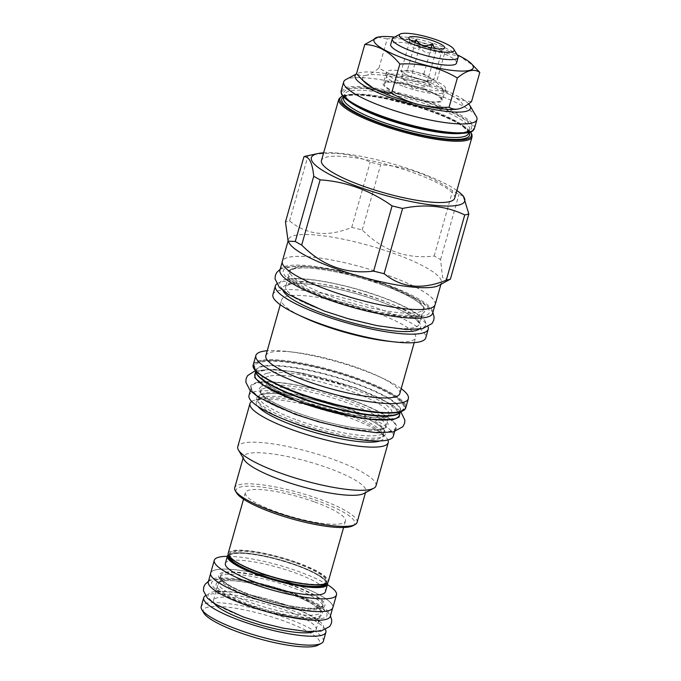 <?xml version="1.0" encoding="UTF-8"?>
<svg xmlns="http://www.w3.org/2000/svg" width="681" height="681" viewBox="0 0 681 681"><rect width="100%" height="100%" fill="white"/><g stroke="black" fill="none" stroke-linecap="round" stroke-linejoin="round"><path stroke-width="0.51" stroke-dasharray="3.4 2.55" d="M468.613 103.87A59.971 12.164 15.8 0 0 416.704 80.511A59.971 12.164 15.8 0 0 359.491 72.739A59.971 12.164 15.8 0 0 357.014 73.633A59.971 12.164 15.8 0 0 356.648 73.846L357.014 73.633M459.19 108.764A52.088 10.564 15.8 0 0 453.044 96.379L452.567 96.115A52.088 10.564 15.8 0 0 406.812 79.541L406.046 79.354A52.088 10.564 15.8 0 0 366.625 75.242L366.369 75.302A52.088 10.564 15.8 0 0 364.965 82.444M458.262 108.977A52.088 10.564 15.8 0 0 458.534 108.917A52.088 10.564 15.8 0 0 458.96 108.824M476.274 116.417A69.241 14.037 15.8 0 0 418.509 88.53A69.241 14.037 15.8 0 0 348.783 78.485A69.241 14.037 15.8 0 0 345.922 79.524M454.687 198.214A69.241 14.037 15.8 0 0 403.118 169.246A69.241 14.037 15.8 0 0 326.548 157.09A69.241 14.037 -164.2 0 0 321.449 160.512M456.866 190.51A79.711 16.165 15.8 0 0 392.469 163.815A79.711 16.165 15.8 0 0 323.628 152.808M438.802 285.475A79.43 16.106 15.8 0 0 441.365 282.734A79.43 16.106 15.8 0 0 382.203 249.493A79.43 16.106 15.8 0 0 294.354 235.549A79.43 16.106 -164.2 0 0 288.506 239.482A79.43 16.106 -164.2 0 0 289.255 243.16M448.762 280.189L442.573 277.55L440.573 259.597A90.65 18.378 15.8 0 0 434.172 256.022C406.787 259.376 382.799 250.693 362.224 229.965A90.65 18.378 15.8 0 0 351.728 227.42C327.604 237.294 306.884 235.124 289.578 220.916A90.65 18.378 15.8 0 0 287.382 221.368A90.65 18.378 -164.2 0 0 285.475 221.938M463.369 196.068L459.028 194.366A90.65 18.378 15.8 0 0 452.635 190.799C430.596 175.213 406.617 166.53 380.679 164.742A90.65 18.378 15.8 0 0 370.183 162.189C351.413 153.131 330.702 150.961 308.033 155.685A90.65 18.378 15.8 0 0 306.765 155.932M440.573 259.597L459.028 194.366M289.578 220.916L308.033 155.685M435.193 304.569A79.43 16.106 15.8 0 0 376.023 271.327A79.43 16.106 15.8 0 0 288.174 257.384A79.43 16.106 15.8 0 0 282.326 261.317M329.144 290.319A79.337 16.089 -164.2 0 1 282.419 261.342A79.337 16.089 -164.2 0 1 388.374 275.558A79.337 16.089 -164.2 0 1 435.099 304.543A79.337 16.089 -164.2 0 1 329.144 290.319M279.951 270.068A79.337 16.089 -164.2 0 1 385.897 284.292A79.337 16.089 15.8 0 1 432.631 313.277M330.906 296.38A69.326 14.063 15.8 0 0 418.389 312.238A69.326 14.063 15.8 0 0 423.488 308.808A69.326 14.063 15.8 0 0 382.662 283.475A69.326 14.063 15.8 0 0 295.179 267.616A69.326 14.063 15.8 0 0 290.072 271.047A69.326 14.063 15.8 0 0 330.906 296.38M276.741 283.968A79.43 16.106 -164.2 0 1 281.21 282.011A79.43 16.106 15.8 0 1 363.739 294.294A79.43 16.106 15.8 0 1 428.077 326.795M272.911 294.584A79.43 16.106 -164.2 0 1 278.759 290.651A79.43 16.106 15.8 0 1 366.608 304.603A79.43 16.106 15.8 0 1 425.778 337.844M388.17 341.215A69.607 14.114 -164.2 0 0 410.498 341.096A69.607 14.114 15.8 0 0 415.623 337.648A69.607 14.114 15.8 0 0 363.773 308.519A69.607 14.114 15.8 0 0 286.786 296.295A69.607 14.114 -164.2 0 0 281.662 299.742A69.607 14.114 -164.2 0 0 303.173 317.167M265.828 355.695A69.607 14.114 -164.2 0 1 270.953 352.247A69.607 14.114 15.8 0 1 293.281 352.128L287.118 351.439A79.243 16.072 15.8 0 0 267.233 350.741M399.79 393.601A69.607 14.114 15.8 0 0 378.278 376.176A69.607 14.114 15.8 0 0 293.281 352.128M401.186 388.647A79.243 16.072 15.8 0 0 383.888 378.823A79.243 16.072 15.8 0 0 287.118 351.439M399.321 415.342A75.072 15.22 15.8 0 0 343.394 383.922A75.072 15.22 15.8 0 0 260.363 370.736A75.072 15.22 -164.2 0 0 254.839 374.456M298.874 414.916A64.976 13.177 15.8 0 0 380.858 429.779A64.976 13.177 15.8 0 0 385.642 426.561A64.976 13.177 15.8 0 0 347.378 402.829A64.976 13.177 15.8 0 0 265.386 387.966A64.976 13.177 15.8 0 0 260.61 391.183A64.976 13.177 15.8 0 0 298.874 414.916M251.468 386.706A74.987 15.203 -164.2 0 0 295.631 414.099A74.987 15.203 15.8 0 0 395.772 427.54A74.987 15.203 15.8 0 0 351.609 400.147A74.987 15.203 -164.2 0 0 251.468 386.706L250.319 390.783M393.295 436.274A74.987 15.203 15.8 0 0 349.132 408.881A74.987 15.203 -164.2 0 0 248.999 395.44M297.393 420.16A64.976 13.177 15.8 0 0 379.377 435.023A64.976 13.177 15.8 0 0 384.161 431.805A64.976 13.177 15.8 0 0 345.888 408.064A64.976 13.177 15.8 0 0 263.905 393.201A64.976 13.177 15.8 0 0 259.12 396.419A64.976 13.177 15.8 0 0 297.393 420.16M251.681 401.415A71.828 14.565 -164.2 0 1 255.273 399.968A71.828 14.565 15.8 0 1 256.005 399.798A71.828 14.565 15.8 0 1 323.066 409.068A71.828 14.565 15.8 0 1 385.046 436.317A71.828 14.565 15.8 0 1 387.881 439.96M376.006 485.808A71.828 14.565 15.8 0 0 322.505 455.751A71.828 14.565 15.8 0 0 243.057 443.135A71.828 14.565 -164.2 0 0 237.771 446.693M244.104 459.658A63.58 12.896 -164.2 0 1 243.509 456.713A63.58 12.896 -164.2 0 1 248.19 453.563A63.58 12.896 15.8 0 1 318.512 464.723A63.58 12.896 15.8 0 1 365.867 491.333A63.58 12.896 15.8 0 1 363.816 493.529M357.074 522.421A63.58 12.896 15.8 0 0 309.71 495.819A63.58 12.896 15.8 0 0 239.389 484.651A63.58 12.896 15.8 0 0 234.707 487.8M352.801 525.8A61.733 12.522 15.8 0 0 314.775 499.82A61.733 12.522 15.8 0 0 240.546 486.992A61.733 12.522 15.8 0 0 236.579 492.908M314.801 502.025A51.994 10.547 -164.2 0 1 345.429 521.016A51.994 10.547 -164.2 0 1 275.992 511.695A51.994 10.547 -164.2 0 1 245.364 492.703A51.994 10.547 -164.2 0 1 314.801 502.025M228.186 553.398A51.994 10.547 -164.2 0 1 297.631 562.719A51.994 10.547 -164.2 0 1 328.251 581.71M228.237 554.828A51.994 10.547 -164.2 0 1 296.89 565.332A51.994 10.547 -164.2 0 1 327.467 582.902M225.351 563.442A51.994 10.547 15.8 0 1 294.788 572.755A51.994 10.547 -164.2 0 1 325.416 591.755M327.425 584.647A63.486 12.871 15.8 0 0 299.078 571.691A63.486 12.871 15.8 0 0 227.36 556.334M332.864 607.631A63.486 12.871 15.8 0 0 295.469 584.443A63.486 12.871 15.8 0 0 210.684 573.062M248.105 596.25A63.401 12.854 -164.2 0 1 210.769 573.087A63.401 12.854 -164.2 0 1 295.435 584.451A63.401 12.854 -164.2 0 1 332.771 607.605A63.401 12.854 -164.2 0 1 248.105 596.25M208.301 581.821A63.401 12.854 -164.2 0 1 292.966 593.185A63.401 12.854 15.8 0 1 330.302 616.339M289.723 592.368A53.39 10.828 -164.2 0 1 321.168 611.87A53.39 10.828 -164.2 0 1 249.867 602.302A53.39 10.828 -164.2 0 1 218.422 582.8A53.39 10.828 -164.2 0 1 289.723 592.368M316.171 629.508L321.168 611.87L318.785 608.439L310.613 603.017C305.028 599.978 298.091 596.956 289.783 593.934C265.198 584.826 233.081 578.893 222.423 581.097L218.422 582.8L213.434 600.438A53.39 10.828 15.8 0 1 284.726 610.006A53.39 10.828 -164.2 0 1 316.171 629.508A53.39 10.828 -164.2 0 1 313.618 631.73M213.434 600.438A53.39 10.828 15.8 0 0 214.455 603.672M325.492 629.687A63.486 12.871 15.8 0 0 288.497 609.069A63.486 12.871 15.8 0 0 205.398 595.705M323.373 641.17A63.486 12.871 -164.2 0 0 285.977 617.973A63.486 12.871 15.8 0 0 201.193 606.592M203.823 613.002A60.524 12.275 15.8 0 1 225.624 606.933A60.524 12.275 15.8 0 1 284.079 621.046A60.524 12.275 -164.2 0 1 317.772 645.247M351.728 227.42L370.183 162.189M362.224 229.965L380.679 164.742M434.172 256.022L452.635 190.799M471.541 101.614C464.817 101.146 458.653 99.4 453.052 96.379M452.567 96.115C446.983 92.905 441.611 88.224 436.47 82.052L444.744 52.829L460.228 56.574L473.772 65.938M366.369 75.302C362.794 76.127 359.508 75.582 356.503 73.684M406.038 79.345C396.904 77.038 387.881 73.284 378.959 68.083C374.329 71.888 370.217 74.28 366.625 75.242M378.959 68.083L387.225 38.86C408.047 37.685 427.217 42.341 444.744 52.829M377.751 37.157L387.225 38.86M436.47 82.052C425.889 82.529 415.997 81.694 406.812 79.532M394.512 37.106A51.628 10.47 -164.2 0 1 442.871 48.981A51.628 10.47 -164.2 0 1 457.13 54.821M456.517 63.095A34.203 6.938 15.8 0 0 436.368 50.598A34.203 6.938 15.8 0 0 390.698 44.469M457.777 55.919A34.203 6.938 15.8 0 0 437.951 45.014A34.203 6.938 15.8 0 0 393.38 37.702M414.176 42.179L409.86 42.009L409.673 41.183C411.554 48.138 414.882 49.994 419.649 46.751C423.667 53.178 429.124 54.497 436.027 50.734L439.577 52.769L442.42 49.134L434.606 48.419M442.42 49.134L433.797 79.592L423.82 74.025L407.442 70.049L404.259 70.841A14.829 3.005 15.8 0 0 403.161 71.582A14.829 3.005 15.8 0 0 406.046 74.425L411.035 77.208L427.413 81.184L433.797 79.592M431.243 47.789L423.82 74.025M436.027 50.734L427.413 81.184M419.649 46.751L411.035 77.208M409.673 41.183L401.049 71.641L406.046 74.425A14.829 3.005 15.8 0 0 411.894 76.996A14.829 3.005 15.8 0 0 419.224 79.2A14.829 3.005 15.8 0 0 430.596 80.392A14.829 3.005 15.8 0 0 431.694 79.651A14.829 3.005 15.8 0 0 428.809 76.808A14.829 3.005 15.8 0 0 422.961 74.238A14.829 3.005 15.8 0 0 415.631 72.033A14.829 3.005 15.8 0 0 404.259 70.841L401.049 71.641M415.197 42.656L407.442 70.049M402.284 78.298L413.614 89.1L428.919 85.84A14.829 3.005 15.8 0 1 410.362 82.41A14.829 3.005 -164.2 0 1 402.284 78.298A14.829 3.005 -164.2 0 1 401.628 76.996A14.829 3.005 -164.2 0 1 421.428 79.651A14.829 3.005 15.8 0 1 430.162 85.065L431.694 79.651M428.919 85.84A14.829 3.005 15.8 0 0 430.162 85.065M251.153 595.483A55.238 11.202 -164.2 0 1 222.687 572.568A55.238 11.202 -164.2 0 1 292.387 585.209A55.238 11.202 -164.2 0 1 320.862 608.124A55.238 11.202 -164.2 0 1 251.153 595.483M220.406 575.811A53.39 10.828 15.8 0 1 291.698 585.379A53.39 10.828 -164.2 0 1 323.143 604.881A53.39 10.828 -164.2 0 1 251.842 595.313A53.39 10.828 15.8 0 1 220.406 575.811L219.912 577.556A53.39 10.828 -164.2 0 1 291.204 587.124A53.39 10.828 -164.2 0 1 322.649 606.626A53.39 10.828 -164.2 0 1 251.349 597.058A53.39 10.828 -164.2 0 1 219.912 577.556L222.287 580.987L230.459 586.409C236.043 589.448 242.981 592.47 251.289 595.492C268.799 601.706 285.467 605.852 301.274 607.946C310.527 609.018 316.954 609.01 320.538 607.903L322.649 606.626L323.143 604.881M401.781 94.778A29.47 5.976 15.8 0 0 441.143 100.056A29.47 5.976 15.8 0 0 423.778 89.296A29.47 5.976 15.8 0 0 384.416 84.01A29.47 5.976 15.8 0 0 401.781 94.778M424.263 89.168A30.773 6.24 -164.2 0 1 442.386 100.413A30.773 6.24 -164.2 0 1 401.296 94.897A30.773 6.24 -164.2 0 1 383.173 83.652A30.773 6.24 -164.2 0 1 424.263 89.168M427.532 77.634A30.773 6.24 -164.2 0 1 445.655 88.87A30.773 6.24 -164.2 0 1 444.914 89.79A30.773 6.24 -164.2 0 1 404.557 83.363A30.773 6.24 -164.2 0 1 386.587 73.284A30.773 6.24 -164.2 0 1 386.433 72.118A30.773 6.24 -164.2 0 1 427.532 77.634M474.41 128.53A69.241 14.037 15.8 0 0 433.627 103.231A69.241 14.037 15.8 0 0 346.263 87.398A69.241 14.037 15.8 0 0 341.164 90.82M471.584 131.203A68.313 13.85 15.8 0 0 433.039 104.193A68.313 13.85 -164.2 0 0 346.842 88.564A68.313 13.85 -164.2 0 0 382.05 116.902M382.773 116.723A66.363 13.458 -164.2 0 1 348.57 89.194A66.363 13.458 -164.2 0 1 432.307 104.372A66.363 13.458 15.8 0 1 466.511 131.901A66.363 13.458 15.8 0 1 382.773 116.723M350.111 102.116A64.882 13.16 -164.2 0 1 344.714 94.284A64.882 13.16 -164.2 0 1 431.362 105.913A64.882 13.16 15.8 0 1 469.575 129.611A64.882 13.16 15.8 0 1 460.875 133.459M468.485 133.45A64.882 13.16 15.8 0 0 430.273 109.752A64.882 13.16 -164.2 0 0 343.633 98.124L344.382 97.153C346.314 95.553 351.532 94.88 360.062 95.127C377.512 95.808 406.855 102.422 430.324 111.012C445.714 116.647 456.823 122.027 463.65 127.134C468.298 131.671 469.907 133.774 468.485 133.45M343.667 96.983A66.363 13.458 -164.2 0 1 430.435 111.012A66.363 13.458 15.8 0 1 469.056 132.472M342.747 95.936A68.313 13.85 -164.2 0 1 431.158 110.833A68.313 13.85 15.8 0 1 470.384 132.054M472.035 136.915A69.241 14.037 15.8 0 0 431.26 111.616A69.241 14.037 15.8 0 0 343.896 95.783A69.241 14.037 15.8 0 0 338.797 99.205M329.723 298.295A71.182 14.437 15.8 0 0 419.539 314.579A71.182 14.437 15.8 0 0 382.858 285.05A71.182 14.437 -164.2 0 0 293.034 268.765A71.182 14.437 -164.2 0 0 329.723 298.295M351.745 319.695A69.326 14.063 15.8 0 0 414.039 327.604A69.326 14.063 15.8 0 0 419.147 324.173A69.326 14.063 15.8 0 0 367.502 295.162A69.326 14.063 15.8 0 0 290.83 282.99A69.326 14.063 15.8 0 0 285.722 286.42A69.326 14.063 15.8 0 0 345.471 317.925M419.028 329.272A71.743 14.548 15.8 0 0 373.307 299.044A71.743 14.548 15.8 0 0 288.046 284.479A71.743 14.548 15.8 0 0 283.151 290.821M253.298 364.59A79.243 16.072 -164.2 0 1 259.129 360.666A79.243 16.072 -164.2 0 1 346.774 374.584A79.243 16.072 -164.2 0 1 405.799 407.74M254.243 368.591A78.69 15.961 -164.2 0 1 259.478 361.364A78.69 15.961 -164.2 0 1 358.768 379.368A78.69 15.961 -164.2 0 1 399.321 412.014M259.989 361.551A78.111 15.842 15.8 0 0 300.244 393.959A78.111 15.842 15.8 0 0 398.811 411.826A78.111 15.842 15.8 0 0 358.555 379.419A78.111 15.842 15.8 0 0 259.989 361.551M383.284 412.941A77.311 15.68 15.8 0 0 397.976 412.005A77.311 15.68 15.8 0 0 402.624 409.834A77.311 15.68 15.8 0 0 350.4 377.24A77.311 15.68 15.8 0 0 260.576 362.249A77.311 15.68 15.8 0 0 254.907 368.029A77.311 15.68 15.8 0 0 269.753 380.815M400.053 412.269A75.072 15.22 15.8 0 0 400.419 411.452L399.645 412.652A75.199 15.246 15.8 0 0 348.851 380.951A75.199 15.246 15.8 0 0 261.478 366.369A75.199 15.246 15.8 0 0 255.971 371.996L255.937 370.566A75.072 15.22 15.8 0 0 255.818 371.451M400.232 412.099L400.419 411.452A75.072 15.22 15.8 0 0 344.501 380.032A75.072 15.22 15.8 0 0 261.47 366.846A75.072 15.22 15.8 0 0 255.937 370.566L255.758 371.213M267.199 373.214A67.385 13.663 15.8 0 0 301.93 401.169A67.385 13.663 15.8 0 0 386.953 416.585A67.385 13.663 15.8 0 0 352.23 388.63A67.385 13.663 15.8 0 0 267.199 373.214M268.697 376.261A64.976 13.177 15.8 0 0 263.922 379.479A64.976 13.177 15.8 0 0 312.315 406.668A64.976 13.177 15.8 0 0 384.169 418.074A64.976 13.177 15.8 0 0 388.953 414.865A64.976 13.177 15.8 0 0 340.56 387.668A64.976 13.177 15.8 0 0 268.697 376.261M298.678 413.341A66.823 13.552 -164.2 0 1 264.237 385.625A66.823 13.552 -164.2 0 1 348.561 400.905A66.823 13.552 15.8 0 1 383.003 428.63A66.823 13.552 15.8 0 1 298.678 413.341M296.201 422.075A66.823 13.552 15.8 0 0 380.526 437.364A66.823 13.552 15.8 0 0 346.093 409.639A66.823 13.552 -164.2 0 0 261.768 394.359A66.823 13.552 -164.2 0 0 296.201 422.075M347.319 437.645A64.976 13.177 15.8 0 0 378.261 438.947A64.976 13.177 15.8 0 0 383.045 435.729A64.976 13.177 15.8 0 0 334.652 408.54A64.976 13.177 15.8 0 0 262.798 397.134A64.976 13.177 15.8 0 0 258.014 400.351A64.976 13.177 15.8 0 0 287.442 420.705M380.058 440.93A66.176 13.424 15.8 0 0 380.722 432.197A66.176 13.424 15.8 0 0 323.628 407.093A66.176 13.424 15.8 0 0 261.844 398.555A66.176 13.424 15.8 0 0 261.172 398.708A66.176 13.424 15.8 0 0 257.835 406.344M297.146 562.838A50.7 10.283 -164.2 0 1 323.271 583.872A50.7 10.283 -164.2 0 1 259.299 572.27A50.7 10.283 15.8 0 1 233.174 551.235A50.7 10.283 15.8 0 1 297.146 562.838M325.578 583.94A50.147 10.172 -164.2 0 0 325.876 583.302C326.395 582.766 325.663 581.429 323.696 579.301C318.98 575.045 309.864 570.431 296.363 565.451C276.452 558.48 258.678 554.436 243.049 553.321C229.54 552.938 229.982 555.27 229.378 555.994A50.147 10.172 15.8 0 1 296.346 564.983A50.147 10.172 -164.2 0 1 325.876 583.302L326.327 581.727C327.791 587.533 289.178 583.813 259.342 572.27C245.832 567.299 236.724 562.685 232.008 558.42C230.042 556.292 229.31 554.964 229.829 554.428A50.147 10.172 15.8 0 1 296.788 563.408A50.147 10.172 -164.2 0 1 326.327 581.727A50.147 10.172 -164.2 0 1 311.745 584.749M229.301 556.7A50.147 10.172 15.8 0 1 229.378 555.994L229.829 554.428A50.147 10.172 15.8 0 0 240.657 564.634M228.825 556.037A50.7 10.283 15.8 0 1 296.405 565.46A50.7 10.283 -164.2 0 1 326.335 583.626M248.684 604.217A55.238 11.202 15.8 0 0 318.385 616.858A55.238 11.202 15.8 0 0 289.919 593.943A55.238 11.202 -164.2 0 0 220.21 581.302A55.238 11.202 -164.2 0 0 248.684 604.217M404.097 86.606A29.47 5.976 15.8 0 0 443.45 91.884A29.47 5.976 15.8 0 0 426.093 81.116A29.47 5.976 15.8 0 0 386.731 75.838A29.47 5.976 15.8 0 0 404.097 86.606M295.324 414.184C258.933 401.237 240.197 386.161 256.252 382.731C270.442 378.619 316.307 386.936 351.915 400.07C388.306 413.009 407.042 428.094 390.988 431.524C376.797 435.627 330.932 427.31 295.324 414.184M255.426 372.396L268.467 369.519L292.821 371.545L355.38 387.847L386.212 401.518L399.9 413.273M324.531 310.953C288.14 298.014 269.412 282.938 285.458 279.499C299.649 275.396 345.514 283.713 381.13 296.848C417.513 309.787 436.249 324.863 420.203 328.302C406.004 332.405 360.138 324.088 324.531 310.953M327.987 298.729C291.604 285.79 272.868 270.706 288.914 267.275C303.113 263.172 348.978 271.489 384.586 284.615C420.977 297.563 439.705 312.639 423.659 316.069C409.468 320.181 363.603 311.864 327.987 298.729M243.492 616.875C214.753 606.66 199.959 594.751 212.634 592.036C223.845 588.801 260.065 595.364 288.191 605.732C316.929 615.956 331.724 627.865 319.048 630.572C307.838 633.815 271.617 627.252 243.492 616.875M246.956 604.651C218.218 594.436 203.423 582.527 216.098 579.812C227.301 576.569 263.53 583.14 291.647 593.509C320.385 603.732 335.18 615.641 322.505 618.348C311.294 621.591 275.073 615.028 246.956 604.651M468.741 132.548L469.575 129.611L468.826 130.582C466.894 132.182 461.667 132.855 453.146 132.608C435.695 131.927 406.344 125.313 382.884 116.723C365.425 110.296 353.635 104.346 347.497 98.89C342.892 93.714 345.267 95.17 344.714 94.284L343.888 97.221M342.62 95.757L356.41 94.284L378.261 96.685L431.226 110.833L450.354 118.681L465.693 127.424L470.588 131.978M288.046 241.1L288.506 239.482M440.913 284.36L441.365 282.734M282.419 261.342L282.206 262.083M435.099 304.543L434.887 305.292M382.722 285.05C393.439 288.94 402.411 292.856 409.63 296.78C414.542 299.47 418.194 301.921 420.586 304.126L422.126 305.726L423.488 308.808L419.147 324.173C418.492 323.764 421.565 324.267 413.273 317.525C404.812 311.54 391.422 305.377 373.086 299.027C357.9 293.869 342.815 289.859 327.85 286.99C317.95 285.135 309.395 284.054 302.177 283.747C296.499 283.543 292.192 283.807 289.272 284.547L285.722 286.42L290.072 271.047C287.884 270.732 297.205 265.811 317.312 268.867C337.904 271.498 359.704 276.886 382.722 285.05M280.257 304.73L281.662 299.742M414.21 342.637L415.623 337.648M378.278 376.176L383.888 378.823M255.63 370.736L254.907 368.029C253.928 383.488 373.503 420.969 398.342 411.801L402.624 409.834L400.59 411.758M263.922 379.479C264.526 379.555 261.623 379.368 269.37 385.574C277.303 391.175 289.868 396.963 307.08 402.922C321.347 407.766 335.503 411.528 349.557 414.218C358.844 415.963 366.88 416.985 373.648 417.266C378.976 417.453 383.003 417.206 385.727 416.517L388.953 414.865L385.642 426.561C386.144 426.927 384.561 427.677 380.909 428.826C367.178 431.669 328.685 424.34 298.814 413.35C281.423 406.94 269.642 401.015 263.453 395.593L261.938 394.044L260.61 391.183L263.922 379.479M395.772 427.54L394.614 431.618M256.005 399.798L261.844 398.555L258.014 400.351L259.12 396.419C257.316 396.955 261.785 391.532 284.573 394.452C303.896 396.921 324.352 401.977 345.957 409.639C356.018 413.29 364.429 416.959 371.205 420.645C375.708 423.114 379.079 425.361 381.317 427.396L382.833 428.936L384.161 431.805L383.045 435.729L380.722 432.197L385.046 436.317M365.501 492.635L365.867 491.333M243.143 458.007L243.509 456.713M345.429 521.016L343.59 527.511M245.364 492.703L243.526 499.19M210.769 573.087L210.582 573.751M332.771 607.605L332.583 608.278M439.577 52.769L444.352 48.24M409.86 42.009L408.838 38.187M401.628 76.996L403.161 71.582M441.143 100.056L443.45 91.884L444.914 89.79M445.655 88.87L442.386 100.413M386.433 72.118L383.173 83.652M384.416 84.01L386.731 75.838L386.587 73.284M255.486 370.566L274.392 369.298L303.403 373.248L355.857 387.855L391.626 404.361L400.803 411.69M355.346 417.087L377.393 419.785L388.127 419.632L392.928 418.474L392.06 421.556C391.405 419.905 387.336 416.874 379.845 412.473C372.354 408.362 362.879 404.225 351.439 400.062C327.314 391.507 304.492 385.855 282.973 383.088C264.662 380.815 257.248 383.233 257.767 383.548L258.635 380.475L262.134 383.982L270.536 389.379L291.332 398.964M280.172 269.284L285.892 267.029L303.598 266.075L332.617 270.016L385.071 284.632L420.841 301.138L429.149 307.557L432.852 312.485M328.472 298.738C345.284 304.782 362.301 309.506 379.521 312.92C389.949 314.945 398.972 316.163 406.608 316.563C415.861 316.733 421.045 316.299 422.135 315.252L421.267 318.325C420.611 316.682 416.542 313.652 409.06 309.251C401.56 305.139 392.094 300.993 380.645 296.831C356.521 288.284 333.699 282.632 312.179 279.865C293.869 277.593 286.463 280.01 286.982 280.325L287.85 277.252L291.34 280.759L299.742 286.148C307.276 290.319 316.852 294.515 328.472 298.738M208.437 581.319L211.595 579.965L222.176 578.654L236.256 579.599L256.78 583.251L292.132 593.526L320.13 606.362L328.668 613.283L330.447 615.845M247.433 604.668L287.544 615.811C309.438 620.204 319.874 618.535 320.223 617.829C319.006 619.097 318.606 620.493 319.031 622.025C319.185 620.604 305.275 611.623 287.705 605.724C268.399 598.888 250.233 594.419 233.234 592.308C218.763 590.691 214.387 592.538 214.924 592.564C216.081 591.483 216.481 590.078 216.107 588.367L218.482 590.674L224.943 594.811C230.808 598.054 238.307 601.34 247.433 604.668"/><path stroke-width="1.02" d="M391.566 93.246L399.841 64.023C389.804 51.671 378.108 45.15 364.778 44.461L356.503 73.684L362.539 80.137L372.992 87.96C378.619 91.016 384.816 92.778 391.566 93.246C400.59 98.498 409.664 102.261 418.798 104.542L419.581 104.729A52.088 10.564 15.8 0 0 458.262 108.977M373.154 88.045A52.088 10.564 15.8 0 0 418.806 104.542M341.164 90.82A69.241 14.037 15.8 0 0 381.947 116.119A69.241 14.037 15.8 0 0 469.311 131.952A69.241 14.037 15.8 0 0 474.41 128.53C472.929 130.411 474.385 133.093 457.828 133.476C439.858 133.348 407.664 126.3 381.973 116.902C366.404 111.216 354.912 105.691 347.506 100.311C339.436 93.74 341.462 93.178 341.164 90.82L343.692 81.916A69.241 14.037 15.8 0 1 345.922 79.524L356.64 73.837A59.971 12.164 15.8 0 0 394.648 99.111A59.971 12.164 15.8 0 0 466.068 111.335A59.971 12.164 15.8 0 0 469.916 105.589A59.971 12.164 15.8 0 0 468.613 103.87M362.539 80.137L364.965 82.444A52.088 10.564 15.8 0 0 372.328 87.585M419.573 104.729C428.783 106.866 438.624 107.692 449.085 107.206C452.116 109.122 455.402 109.658 458.96 108.824L459.19 108.764C462.808 107.794 466.928 105.41 471.541 101.614L479.807 72.39C473.976 68.423 466.494 70.296 457.36 77.983C439.832 67.504 420.662 62.848 399.841 64.023M343.692 81.916A69.241 14.037 15.8 0 0 395.261 110.892A69.241 14.037 15.8 0 0 471.831 123.048A69.241 14.037 15.8 0 0 476.93 119.618A69.241 14.037 15.8 0 0 476.274 116.417L469.916 105.589M338.797 99.205L321.449 160.512A69.241 14.037 -164.2 0 0 373.018 189.488A69.241 14.037 -164.2 0 0 449.588 201.644A69.241 14.037 15.8 0 0 454.687 198.214L472.035 136.915A69.241 14.037 15.8 0 1 466.936 140.337A69.241 14.037 15.8 0 1 379.572 124.504A69.241 14.037 15.8 0 1 338.797 99.205L342.62 95.757M461.241 194.042A79.711 16.165 15.8 0 1 458.9 205.015A79.711 16.165 -164.2 0 1 358.317 186.781A79.711 16.165 -164.2 0 1 317.235 153.719A79.711 16.165 15.8 0 1 318.053 153.531L306.765 155.932A90.65 18.378 15.8 0 0 305.837 156.145A90.65 18.378 -164.2 0 0 303.939 156.707C309.157 156.332 312.417 162.853 313.737 176.26A90.65 18.378 -164.2 0 0 320.138 179.835C346.076 181.623 370.055 190.305 392.086 205.892A90.65 18.378 -164.2 0 0 402.59 208.437C425.259 203.713 445.97 205.875 464.74 214.941A90.65 18.378 -164.2 0 0 466.936 214.489A90.65 18.378 15.8 0 0 468.834 213.919L463.369 196.068L461.241 194.042A79.711 16.165 15.8 0 0 456.866 190.51M323.628 152.808A79.711 16.165 15.8 0 0 318.053 153.531M320.138 179.835L301.683 245.058C322.258 265.786 346.237 274.469 373.631 271.115L392.086 205.892M402.59 208.437L384.127 273.668A90.65 18.378 -164.2 0 1 373.631 271.115M384.127 273.668C401.441 287.876 422.152 290.038 446.276 280.172L464.74 214.941M446.276 280.172A90.65 18.378 -164.2 0 0 448.473 279.712A90.65 18.378 15.8 0 0 450.379 279.15L468.834 213.919M303.939 156.707L285.475 221.938L288.089 241.176L289.255 243.16A79.43 16.106 -164.2 0 0 355.533 275.15A79.43 16.106 -164.2 0 0 435.517 286.667A79.43 16.106 15.8 0 0 438.802 285.475L450.379 279.15M288.089 241.176L295.282 241.491L313.737 176.26M301.683 245.058A90.65 18.378 -164.2 0 1 295.282 241.491M288.046 241.1L282.326 261.317A79.43 16.106 15.8 0 0 341.496 294.55A79.43 16.106 15.8 0 0 429.345 308.502A79.43 16.106 15.8 0 0 435.193 304.569L440.913 284.36M434.887 305.292L432.631 313.277A79.337 16.089 15.8 0 1 326.676 299.053A79.337 16.089 -164.2 0 1 279.951 270.068L282.206 262.083M394.452 341.913A79.43 16.106 -164.2 0 1 297.452 314.469L303.173 317.167A69.607 14.114 -164.2 0 0 388.17 341.215L394.452 341.913A79.43 16.106 -164.2 0 0 419.93 341.777A79.43 16.106 15.8 0 0 425.778 337.844L428.221 329.195A79.43 16.106 15.8 0 1 422.373 333.128A79.43 16.106 -164.2 0 1 334.524 319.185A79.43 16.106 -164.2 0 1 275.362 285.943A79.43 16.106 -164.2 0 1 276.741 283.968M428.221 329.195A79.43 16.106 15.8 0 0 428.077 326.795M297.452 314.469A79.43 16.106 -164.2 0 1 272.911 294.584L275.362 285.943M414.21 342.637L399.79 393.601A69.607 14.114 15.8 0 1 394.665 397.049A69.607 14.114 -164.2 0 1 317.678 384.825A69.607 14.114 -164.2 0 1 265.828 355.695L280.257 304.73M253.298 364.59C249.655 373.009 283.943 390.579 325.058 402.054C356.444 411.026 387.71 415.24 399.611 412.031C403.169 411.137 405.238 409.707 405.799 407.74A79.243 16.072 -164.2 0 1 399.968 411.664A79.243 16.072 -164.2 0 1 312.324 397.755A79.243 16.072 -164.2 0 1 253.298 364.59L255.869 355.508A79.243 16.072 -164.2 0 0 314.894 388.672A79.243 16.072 -164.2 0 0 402.539 402.582A79.243 16.072 15.8 0 0 408.37 398.657A79.243 16.072 15.8 0 0 401.186 388.647M267.233 350.741A79.243 16.072 15.8 0 0 261.7 351.583A79.243 16.072 -164.2 0 0 255.869 355.508M255.758 371.213L254.839 374.456A75.072 15.22 -164.2 0 0 310.757 405.876A75.072 15.22 -164.2 0 0 393.788 419.062A75.072 15.22 15.8 0 0 399.321 415.342L400.232 412.099M250.319 390.783L248.999 395.44A74.987 15.203 -164.2 0 0 293.162 422.833A74.987 15.203 15.8 0 0 393.295 436.274L394.614 431.618M373.69 488.286L363.816 493.529A63.58 12.896 15.8 0 1 361.185 494.483A63.58 12.896 -164.2 0 1 297.163 485.264A63.58 12.896 -164.2 0 1 244.104 459.658L238.444 450.022A71.828 14.565 -164.2 0 0 298.38 478.947A71.828 14.565 -164.2 0 0 370.719 489.367A71.828 14.565 15.8 0 0 373.69 488.286A71.828 14.565 15.8 0 0 376.006 485.808L388.221 442.641A71.828 14.565 15.8 0 1 382.935 446.2A71.828 14.565 -164.2 0 1 303.488 433.584A71.828 14.565 -164.2 0 1 249.987 403.527A71.828 14.565 -164.2 0 1 251.681 401.415M388.221 442.641A71.828 14.565 15.8 0 0 387.881 439.96M238.444 450.022A71.828 14.565 -164.2 0 1 237.771 446.693L249.987 403.527M243.143 458.007L234.707 487.8A63.58 12.896 15.8 0 0 235.311 490.746A63.58 12.896 15.8 0 0 288.361 516.351A63.58 12.896 15.8 0 0 352.392 525.57A63.58 12.896 15.8 0 0 355.022 524.617A63.58 12.896 15.8 0 0 357.074 522.421L365.501 492.635M235.311 490.746L236.579 492.908A61.733 12.522 15.8 0 0 288.089 517.773A61.733 12.522 15.8 0 0 350.247 526.719A61.733 12.522 15.8 0 0 352.801 525.8L355.022 524.617M343.59 527.511L328.251 581.71A51.994 10.547 -164.2 0 1 258.814 572.389A51.994 10.547 -164.2 0 1 228.186 553.398L243.526 499.19M327.467 582.902A51.994 10.547 -164.2 0 1 327.51 584.332A51.994 10.547 -164.2 0 1 258.073 575.011A51.994 10.547 -164.2 0 1 227.445 556.019A51.994 10.547 -164.2 0 1 228.237 554.828M327.51 584.332L325.416 591.755A51.994 10.547 -164.2 0 1 255.971 582.434A51.994 10.547 15.8 0 1 225.351 563.442L227.445 556.019M227.36 556.334A63.486 12.871 15.8 0 0 214.285 560.31A63.486 12.871 15.8 0 0 251.681 583.506A63.486 12.871 15.8 0 0 336.474 594.888A63.486 12.871 15.8 0 0 327.425 584.647M214.285 560.31L210.684 573.062A63.486 12.871 15.8 0 0 248.071 596.258A63.486 12.871 15.8 0 0 332.864 607.631L336.474 594.888M332.583 608.278L330.302 616.339A63.401 12.854 15.8 0 1 245.637 604.983A63.401 12.854 -164.2 0 1 208.301 581.821L210.582 573.751M313.618 631.73A53.39 10.828 -164.2 0 1 244.879 619.94A53.39 10.828 15.8 0 1 214.455 603.672M205.398 595.705A63.486 12.871 15.8 0 0 203.713 597.688A63.486 12.871 15.8 0 0 241.108 620.885A63.486 12.871 15.8 0 0 325.893 632.266A63.486 12.871 15.8 0 0 325.492 629.687M203.713 597.688L201.193 606.592A63.486 12.871 15.8 0 0 201.789 609.538A63.486 12.871 15.8 0 0 238.588 629.789A63.486 12.871 -164.2 0 0 321.321 643.358A63.486 12.871 -164.2 0 0 323.373 641.17L325.893 632.266M321.321 643.358L317.772 645.247A60.524 12.275 -164.2 0 1 238.903 632.308A60.524 12.275 15.8 0 1 203.823 613.002L201.789 609.538M457.13 54.821A51.628 10.47 -164.2 0 1 470.997 63.29L479.807 72.39M449.085 107.206L457.36 77.983M364.778 44.461L378.253 37.046A51.628 10.47 -164.2 0 1 394.512 37.106M470.997 63.29A51.628 10.47 -164.2 0 1 457.206 70.884A51.628 10.47 -164.2 0 1 404.335 58.583A51.628 10.47 -164.2 0 1 378.253 37.046M400.258 34.05L393.38 37.702A34.203 6.938 15.8 0 0 392.273 38.885L390.698 44.469A34.203 6.938 15.8 0 0 410.839 56.966A34.203 6.938 15.8 0 0 456.517 63.095L458.092 57.51A34.203 6.938 15.8 0 0 457.777 55.919L453.827 49.211A28.457 5.771 15.8 0 0 437.338 40.128A28.457 5.771 15.8 0 0 400.258 34.05A28.457 5.771 15.8 0 0 416.1 45.431A28.457 5.771 15.8 0 0 443.578 52.062A28.457 5.771 15.8 0 0 453.827 49.211M392.273 38.885A34.203 6.938 15.8 0 0 412.422 51.373A34.203 6.938 15.8 0 0 458.092 57.51M419.785 44.512A18.583 3.771 15.8 0 0 444.352 48.24A18.583 3.771 15.8 0 0 433.652 41.047A18.583 3.771 15.8 0 0 408.838 38.187A18.583 3.771 15.8 0 0 419.785 44.512M434.606 48.419L432.435 43.567L431.243 47.789M432.435 43.567C425.54 47.338 420.075 46.01 416.065 39.592L414.176 42.179M416.065 39.592L415.197 42.656M382.05 116.902A68.313 13.85 15.8 0 0 471.584 131.203M460.875 133.459A64.882 13.16 15.8 0 1 382.926 117.983A64.882 13.16 -164.2 0 1 350.111 102.116M343.888 97.221L343.633 98.124A64.882 13.16 -164.2 0 0 381.845 121.822A64.882 13.16 15.8 0 0 468.485 133.45L468.741 132.548M469.056 132.472A66.363 13.458 15.8 0 1 444.548 138.788A66.363 13.458 15.8 0 1 380.892 123.363A66.363 13.458 -164.2 0 1 343.667 96.983M470.384 132.054A68.313 13.85 15.8 0 1 447 139.554A68.313 13.85 15.8 0 1 380.168 123.542A68.313 13.85 -164.2 0 1 342.747 95.936M345.471 317.925A69.326 14.063 15.8 0 0 351.745 319.695M283.151 290.821A71.743 14.548 15.8 0 0 342.245 319.934A71.743 14.548 15.8 0 0 415.538 330.651A71.743 14.548 15.8 0 0 419.028 329.272M399.321 412.014A78.69 15.961 -164.2 0 1 319.457 400.411A78.69 15.961 -164.2 0 1 254.243 368.591M269.753 380.815A77.311 15.68 15.8 0 0 383.284 412.941M255.63 370.736L255.971 371.996A75.199 15.246 15.8 0 0 316.214 402.905A75.199 15.246 15.8 0 0 395.125 414.772A75.199 15.246 15.8 0 0 399.645 412.652L400.59 411.758M255.818 371.451A75.072 15.22 15.8 0 0 313.915 402.633A75.072 15.22 15.8 0 0 394.895 415.172A75.072 15.22 15.8 0 0 400.053 412.269M287.442 420.705A64.976 13.177 15.8 0 0 347.319 437.645M257.835 406.344A66.176 13.424 15.8 0 0 314.554 432.418A66.176 13.424 15.8 0 0 378.781 441.305A66.176 13.424 15.8 0 0 380.058 440.93M311.745 584.749A50.147 10.172 -164.2 0 1 259.359 572.747A50.147 10.172 15.8 0 1 240.657 564.634M229.301 556.7A50.147 10.172 15.8 0 0 258.916 574.313A50.147 10.172 -164.2 0 0 325.578 583.94M326.335 583.626A50.7 10.283 -164.2 0 1 258.559 574.892A50.7 10.283 15.8 0 1 228.825 556.037M399.9 413.273L399.049 417.121L393.499 419.513L370.004 419.419L335.469 413.018L298.78 401.952L262.534 384.918L254.779 377.657L255.426 372.396M474.41 128.53L476.93 119.618M470.588 131.978L471.967 134.506L472.035 136.915M405.799 407.74L408.37 398.657M400.803 411.69L404.889 420.16L404.591 423.25L402.88 426.723L393.286 431.933L376.712 432.75L347.829 428.885L318.623 421.828L294.839 414.167L258.771 397.466L250.157 390.622L245.824 382.118L246.199 378.44L247.561 375.648L255.486 370.566M291.332 398.964L299.257 401.969L355.346 417.087M432.852 312.485L434.103 316.937L433.797 320.027L432.094 323.501L422.492 328.71L405.927 329.519L377.036 325.663L347.829 318.606L324.045 310.945L287.978 294.243L279.372 287.399L275.039 278.895L275.413 275.209L276.775 272.426L280.172 269.284M330.447 615.845L331.741 620.085L331.468 623.106L329.791 626.452L321.023 631.049L306.68 631.534L283.287 628.188L261.879 622.945L243.015 616.867L214.77 603.868L207.407 598.148L203.44 590.699L203.764 586.971L205.117 584.255L208.437 581.319"/></g></svg>
